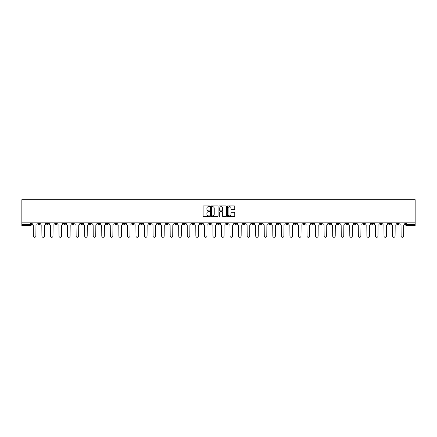 <?xml version="1.0" encoding="UTF-8"?>
<svg xmlns="http://www.w3.org/2000/svg" width="437" height="437" viewBox="0 0 437 437"><rect width="100%" height="100%" fill="white"/><g stroke="black" fill="none" stroke-linecap="round" stroke-linejoin="round"><path stroke-width="0.66" d="M209.727 206.259A0.377 0.377 0 0 0 209.35 205.882L203.637 205.882A0.541 0.541 0 0 0 203.096 206.422L203.096 216.107A0.541 0.541 0 0 0 203.637 216.643L209.35 216.643A0.377 0.377 0 0 0 209.727 216.266A0.377 0.377 0 0 0 209.35 215.889L208.613 215.889A1.721 1.721 0 0 1 206.892 214.168L206.892 213.36A1.721 1.721 0 0 1 208.613 211.639L209.35 211.639A0.377 0.377 0 0 0 209.727 211.262A0.377 0.377 0 0 0 209.35 210.885L208.613 210.885A1.721 1.721 0 0 1 206.892 209.165L206.892 208.356A1.721 1.721 0 0 1 208.613 206.635L209.35 206.635A0.377 0.377 0 0 0 209.727 206.259M320.031 222.832L320.031 223.433L322.227 223.433A1.098 1.098 0 0 1 321.129 224.531A1.098 1.098 0 0 1 320.031 223.433L320.031 222.832M268.717 222.832L268.717 223.433L270.913 223.433A1.098 1.098 0 0 1 269.815 224.531A1.098 1.098 0 0 1 268.717 223.433L268.717 222.832M260.168 222.832L260.168 223.433L262.358 223.433A1.098 1.098 0 0 1 261.26 224.531A1.098 1.098 0 0 1 260.168 223.433L260.168 222.832M208.853 222.832L208.853 223.433L211.044 223.433A1.098 1.098 0 0 1 209.946 224.531A1.098 1.098 0 0 1 208.853 223.433L208.853 222.832M200.299 222.832L200.299 223.433L202.489 223.433A1.098 1.098 0 0 1 201.397 224.531A1.098 1.098 0 0 1 200.299 223.433L200.299 222.832M191.745 222.832L191.745 223.433L193.941 223.433A1.098 1.098 0 0 1 192.843 224.531A1.098 1.098 0 0 1 191.745 223.433L191.745 222.832M174.642 222.832L174.642 223.433L176.832 223.433A1.098 1.098 0 0 1 175.74 224.531A1.098 1.098 0 0 1 174.642 223.433L174.642 222.832M157.538 223.433L157.538 222.832L157.538 223.433A1.098 1.098 0 0 0 158.631 224.531A1.098 1.098 0 0 1 157.538 223.433L159.729 223.433A1.098 1.098 0 0 1 158.631 224.531A1.098 1.098 0 0 0 159.729 223.433L159.729 222.832L159.729 223.433M148.984 223.433L148.984 222.832L148.984 223.433A1.098 1.098 0 0 0 150.082 224.531A1.098 1.098 0 0 1 148.984 223.433L151.175 223.433A1.098 1.098 0 0 1 150.082 224.531M140.43 223.433L140.43 222.832L140.43 223.433A1.098 1.098 0 0 0 141.528 224.531A1.098 1.098 0 0 1 140.43 223.433L142.626 223.433A1.098 1.098 0 0 1 141.528 224.531A1.098 1.098 0 0 0 142.626 223.433L142.626 222.832L142.626 223.433M131.881 222.832L131.881 223.433L134.072 223.433A1.098 1.098 0 0 1 132.974 224.531A1.098 1.098 0 0 1 131.881 223.433L131.881 222.832M123.327 222.832L123.327 223.433L125.523 223.433A1.098 1.098 0 0 1 124.425 224.531A1.098 1.098 0 0 1 123.327 223.433L123.327 222.832M114.773 222.832L114.773 223.433L116.969 223.433A1.098 1.098 0 0 1 115.871 224.531A1.098 1.098 0 0 1 114.773 223.433L114.773 222.832M106.224 223.433L106.224 222.832L106.224 223.433A1.098 1.098 0 0 0 107.322 224.531A1.098 1.098 0 0 1 106.224 223.433L108.414 223.433A1.098 1.098 0 0 1 107.322 224.531M89.115 223.433L89.115 222.832L89.115 223.433A1.098 1.098 0 0 0 90.213 224.531A1.098 1.098 0 0 1 89.115 223.433L91.311 223.433A1.098 1.098 0 0 1 90.213 224.531A1.098 1.098 0 0 0 91.311 223.433L91.311 222.832L91.311 223.433M80.566 223.433L80.566 222.832L80.566 223.433A1.098 1.098 0 0 0 81.664 224.531A1.098 1.098 0 0 1 80.566 223.433L82.757 223.433A1.098 1.098 0 0 1 81.664 224.531A1.098 1.098 0 0 0 82.757 223.433L82.757 222.832L82.757 223.433M72.012 223.433L72.012 222.832L72.012 223.433A1.098 1.098 0 0 0 73.11 224.531A1.098 1.098 0 0 1 72.012 223.433L74.208 223.433A1.098 1.098 0 0 1 73.11 224.531A1.098 1.098 0 0 0 74.208 223.433L74.208 222.832L74.208 223.433M63.463 223.433L63.463 222.832L63.463 223.433A1.098 1.098 0 0 0 64.556 224.531A1.098 1.098 0 0 1 63.463 223.433L65.654 223.433A1.098 1.098 0 0 1 64.556 224.531M54.909 223.433L54.909 222.832L54.909 223.433A1.098 1.098 0 0 0 56.007 224.531A1.098 1.098 0 0 1 54.909 223.433L57.1 223.433A1.098 1.098 0 0 1 56.007 224.531A1.098 1.098 0 0 0 57.1 223.433L57.1 222.832L57.1 223.433M46.355 223.433L46.355 222.832L46.355 223.433A1.098 1.098 0 0 0 47.453 224.531A1.098 1.098 0 0 1 46.355 223.433L48.551 223.433A1.098 1.098 0 0 1 47.453 224.531A1.098 1.098 0 0 0 48.551 223.433L48.551 222.832L48.551 223.433M234.227 209.678A0.541 0.541 0 0 0 234.767 209.137L234.767 206.422A0.541 0.541 0 0 0 234.227 205.882L227.879 205.882A0.541 0.541 0 0 0 227.338 206.422L227.338 216.107A0.541 0.541 0 0 0 227.879 216.643L234.227 216.643A0.541 0.541 0 0 0 234.767 216.107L234.767 212.824A0.541 0.541 0 0 0 234.227 212.284L231.512 212.284A0.541 0.541 0 0 0 230.971 212.824L230.971 214.452A1.442 1.442 0 0 1 229.534 215.889A1.442 1.442 0 0 1 228.092 214.452L228.092 208.078A1.442 1.442 0 0 1 229.534 206.635A1.442 1.442 0 0 1 230.971 208.078L230.971 209.137A0.541 0.541 0 0 0 231.512 209.678L234.227 209.678M415.15 222.832L21.85 222.832L21.85 199.698L415.15 199.698L415.15 225.629L406.65 225.629A1.098 1.098 0 0 1 405.558 224.531L415.15 224.531M218.03 206.422A0.541 0.541 0 0 0 217.489 205.882L211.142 205.882A0.541 0.541 0 0 0 210.601 206.422L210.601 216.107A0.541 0.541 0 0 0 211.142 216.643L217.489 216.643A0.541 0.541 0 0 0 218.03 216.107L218.03 206.422M219.511 205.882L225.858 205.882A0.541 0.541 0 0 1 226.399 206.422L226.399 216.107A0.541 0.541 0 0 1 225.858 216.643L223.143 216.643A0.541 0.541 0 0 1 222.602 216.107L222.602 212.18A0.541 0.541 0 0 0 222.067 211.639L220.264 211.639A0.541 0.541 0 0 0 219.724 212.18L219.724 216.266A0.377 0.377 0 0 1 219.347 216.643A0.377 0.377 0 0 1 218.97 216.266L218.97 206.422A0.541 0.541 0 0 1 219.511 205.882M405.558 222.832L405.558 224.531M31.442 222.832L31.442 224.531L31.442 222.832M30.35 222.832L30.35 225.629L21.85 225.629L21.85 224.531L31.442 224.531A1.098 1.098 0 0 1 30.35 225.629A1.098 1.098 0 0 0 31.442 224.531M21.85 222.832L21.85 224.531M399.194 222.832L399.194 223.433A1.098 1.098 0 0 1 398.102 224.531A1.098 1.098 0 0 1 397.004 223.433L399.194 223.433M397.004 222.832L397.004 223.433M390.645 222.832L390.645 223.433A1.098 1.098 0 0 1 389.547 224.531A1.098 1.098 0 0 1 388.449 223.433A1.098 1.098 0 0 0 389.547 224.531A1.098 1.098 0 0 0 390.645 223.433L388.449 223.433L388.449 222.832M382.091 222.832L382.091 223.433A1.098 1.098 0 0 1 380.993 224.531A1.098 1.098 0 0 1 379.9 223.433L382.091 223.433M379.9 222.832L379.9 223.433M373.537 222.832L373.537 223.433A1.098 1.098 0 0 1 372.444 224.531A1.098 1.098 0 0 1 371.346 223.433L373.537 223.433M371.346 222.832L371.346 223.433M364.988 223.433L364.988 222.832L364.988 223.433A1.098 1.098 0 0 1 363.89 224.531A1.098 1.098 0 0 1 362.792 223.433L364.988 223.433A1.098 1.098 0 0 1 363.89 224.531M362.792 222.832L362.792 223.433M356.434 222.832L356.434 223.433A1.098 1.098 0 0 1 355.336 224.531A1.098 1.098 0 0 1 354.243 223.433A1.098 1.098 0 0 0 355.336 224.531M354.243 222.832L354.243 223.433L356.434 223.433M347.885 222.832L347.885 223.433A1.098 1.098 0 0 1 346.787 224.531A1.098 1.098 0 0 1 345.689 223.433L347.885 223.433A1.098 1.098 0 0 1 346.787 224.531M345.689 222.832L345.689 223.433M339.331 222.832L339.331 223.433A1.098 1.098 0 0 1 338.233 224.531A1.098 1.098 0 0 1 337.135 223.433A1.098 1.098 0 0 0 338.233 224.531M337.135 222.832L337.135 223.433L339.331 223.433M330.776 222.832L330.776 223.433A1.098 1.098 0 0 1 329.678 224.531A1.098 1.098 0 0 1 328.586 223.433L330.776 223.433M328.586 222.832L328.586 223.433M322.227 222.832L322.227 223.433A1.098 1.098 0 0 1 321.129 224.531M313.673 222.832L313.673 223.433A1.098 1.098 0 0 1 312.575 224.531A1.098 1.098 0 0 1 311.477 223.433L313.673 223.433M311.477 222.832L311.477 223.433M305.119 222.832L305.119 223.433A1.098 1.098 0 0 1 304.026 224.531A1.098 1.098 0 0 1 302.928 223.433L305.119 223.433M302.928 222.832L302.928 223.433M296.57 222.832L296.57 223.433A1.098 1.098 0 0 1 295.472 224.531A1.098 1.098 0 0 1 294.374 223.433A1.098 1.098 0 0 0 295.472 224.531M294.374 222.832L294.374 223.433L296.57 223.433M288.016 222.832L288.016 223.433A1.098 1.098 0 0 1 286.918 224.531A1.098 1.098 0 0 1 285.825 223.433L288.016 223.433M285.825 222.832L285.825 223.433M279.462 222.832L279.462 223.433A1.098 1.098 0 0 1 278.369 224.531A1.098 1.098 0 0 1 277.271 223.433L279.462 223.433M277.271 222.832L277.271 223.433M270.913 222.832L270.913 223.433M262.358 222.832L262.358 223.433L262.358 222.832M253.804 222.832L253.804 223.433A1.098 1.098 0 0 1 252.712 224.531A1.098 1.098 0 0 1 251.614 223.433L253.804 223.433M251.614 222.832L251.614 223.433M245.255 222.832L245.255 223.433A1.098 1.098 0 0 1 244.157 224.531A1.098 1.098 0 0 1 243.059 223.433L245.255 223.433M243.059 222.832L243.059 223.433M236.701 222.832L236.701 223.433A1.098 1.098 0 0 1 235.603 224.531A1.098 1.098 0 0 1 234.511 223.433L236.701 223.433M234.511 222.832L234.511 223.433M228.147 222.832L228.147 223.433A1.098 1.098 0 0 1 227.054 224.531A1.098 1.098 0 0 1 225.956 223.433L228.147 223.433M225.956 222.832L225.956 223.433M219.598 222.832L219.598 223.433A1.098 1.098 0 0 1 218.5 224.531A1.098 1.098 0 0 1 217.402 223.433L219.598 223.433M217.402 222.832L217.402 223.433M211.044 222.832L211.044 223.433A1.098 1.098 0 0 1 209.946 224.531M202.489 222.832L202.489 223.433M193.941 223.433L193.941 222.832L193.941 223.433A1.098 1.098 0 0 1 192.843 224.531M185.386 222.832L185.386 223.433A1.098 1.098 0 0 1 184.288 224.531A1.098 1.098 0 0 1 183.196 223.433A1.098 1.098 0 0 0 184.288 224.531A1.098 1.098 0 0 0 185.386 223.433L183.196 223.433L183.196 222.832M176.832 223.433L176.832 222.832L176.832 223.433A1.098 1.098 0 0 1 175.74 224.531M168.283 222.832L168.283 223.433A1.098 1.098 0 0 1 167.185 224.531A1.098 1.098 0 0 1 166.087 223.433A1.098 1.098 0 0 0 167.185 224.531M166.087 222.832L166.087 223.433L168.283 223.433M151.175 222.832L151.175 223.433L151.175 222.832M134.072 223.433L134.072 222.832L134.072 223.433A1.098 1.098 0 0 1 132.974 224.531M125.523 223.433L125.523 222.832L125.523 223.433A1.098 1.098 0 0 1 124.425 224.531M116.969 223.433L116.969 222.832L116.969 223.433A1.098 1.098 0 0 1 115.871 224.531M108.414 222.832L108.414 223.433L108.414 222.832M99.865 223.433L99.865 222.832L99.865 223.433A1.098 1.098 0 0 1 98.767 224.531A1.098 1.098 0 0 1 97.67 223.433L99.865 223.433A1.098 1.098 0 0 1 98.767 224.531M97.67 222.832L97.67 223.433M65.654 222.832L65.654 223.433L65.654 222.832M39.996 222.832L39.996 223.433A1.098 1.098 0 0 1 38.898 224.531A1.098 1.098 0 0 1 37.806 223.433A1.098 1.098 0 0 0 38.898 224.531A1.098 1.098 0 0 0 39.996 223.433L39.996 222.832M37.806 222.832L37.806 223.433L39.996 223.433M211.732 206.635A0.377 0.377 0 0 0 211.355 207.012L211.355 215.512A0.377 0.377 0 0 0 211.732 215.889L212.513 215.889A1.721 1.721 0 0 0 214.234 214.168L214.234 208.356A1.721 1.721 0 0 0 212.513 206.635L211.732 206.635M222.602 208.099A1.442 1.442 0 0 0 221.166 206.663A1.442 1.442 0 0 0 219.724 208.099L219.724 210.35A0.541 0.541 0 0 0 220.264 210.885L222.067 210.885A0.541 0.541 0 0 0 222.602 210.35L222.602 208.099M32.185 223.984L32.185 222.832L32.185 223.984A1.098 1.098 0 0 0 33.283 225.077L33.365 236.046A1.262 1.262 0 0 0 34.621 237.302A1.262 1.262 0 0 0 35.883 236.046L35.965 225.077A1.098 1.098 0 0 0 37.063 223.984L37.063 222.832L37.063 223.984M33.283 225.077L33.365 236.046M35.883 236.046L35.965 225.077M40.734 223.984L40.734 222.832L40.734 223.984A1.098 1.098 0 0 0 41.832 225.077L41.914 236.046A1.262 1.262 0 0 0 43.176 237.302A1.262 1.262 0 0 0 44.437 236.046L44.519 225.077A1.098 1.098 0 0 0 45.617 223.984L45.617 222.832L45.617 223.984M49.288 223.984L49.288 222.832L49.288 223.984A1.098 1.098 0 0 0 50.386 225.077L50.468 236.046A1.262 1.262 0 0 0 51.73 237.302A1.262 1.262 0 0 0 52.992 236.046L53.074 225.077A1.098 1.098 0 0 0 54.166 223.984L54.166 222.832L54.166 223.984M41.832 225.077L41.914 236.046M44.437 236.046L44.519 225.077M50.386 225.077L50.468 236.046M52.992 236.046L53.074 225.077M57.842 223.984L57.842 222.832L57.842 223.984A1.098 1.098 0 0 0 58.94 225.077L59.022 236.046A1.262 1.262 0 0 0 60.279 237.302A1.262 1.262 0 0 0 61.541 236.046L61.622 225.077A1.098 1.098 0 0 0 62.72 223.984L62.72 222.832L62.72 223.984M66.391 223.984L66.391 222.832L66.391 223.984A1.098 1.098 0 0 0 67.489 225.077L67.571 236.046A1.262 1.262 0 0 0 68.833 237.302A1.262 1.262 0 0 0 70.095 236.046L70.177 225.077A1.098 1.098 0 0 0 71.275 223.984L71.275 222.832L71.275 223.984M74.945 223.984L74.945 222.832L74.945 223.984A1.098 1.098 0 0 0 76.043 225.077L76.125 236.046A1.262 1.262 0 0 0 77.387 237.302A1.262 1.262 0 0 0 78.649 236.046L78.731 225.077A1.098 1.098 0 0 0 79.824 223.984L79.824 222.832L79.824 223.984M58.94 225.077L59.022 236.046M61.541 236.046L61.622 225.077M67.489 225.077L67.571 236.046M70.095 236.046L70.177 225.077M76.043 225.077L76.125 236.046M78.649 236.046L78.731 225.077M83.5 223.984L83.5 222.832L83.5 223.984A1.098 1.098 0 0 0 84.592 225.077L84.68 236.046A1.262 1.262 0 0 0 85.936 237.302A1.262 1.262 0 0 0 87.198 236.046L87.28 225.077A1.098 1.098 0 0 0 88.378 223.984L88.378 222.832L88.378 223.984M84.592 225.077L84.68 236.046M87.198 236.046L87.28 225.077M92.049 223.984L92.049 222.832L92.049 223.984A1.098 1.098 0 0 0 93.147 225.077L93.228 236.046A1.262 1.262 0 0 0 94.49 237.302A1.262 1.262 0 0 0 95.752 236.046L95.834 225.077A1.098 1.098 0 0 0 96.932 223.984L96.932 222.832L96.932 223.984M93.147 225.077L93.228 236.046M95.752 236.046L95.834 225.077M100.603 223.984L100.603 222.832L100.603 223.984A1.098 1.098 0 0 0 101.701 225.077L101.783 236.046A1.262 1.262 0 0 0 103.045 237.302A1.262 1.262 0 0 0 104.306 236.046L104.388 225.077A1.098 1.098 0 0 0 105.481 223.984L105.481 222.832L105.481 223.984M101.701 225.077L101.783 236.046M104.306 236.046L104.388 225.077M109.157 223.984L109.157 222.832L109.157 223.984A1.098 1.098 0 0 0 110.25 225.077L110.332 236.046A1.262 1.262 0 0 0 111.593 237.302A1.262 1.262 0 0 0 112.855 236.046L112.937 225.077A1.098 1.098 0 0 0 114.035 223.984L114.035 222.832L114.035 223.984M110.25 225.077L110.332 236.046M112.855 236.046L112.937 225.077M117.706 223.984L117.706 222.832L117.706 223.984A1.098 1.098 0 0 0 118.804 225.077L118.886 236.046A1.262 1.262 0 0 0 120.148 237.302A1.262 1.262 0 0 0 121.41 236.046L121.491 225.077A1.098 1.098 0 0 0 122.589 223.984L122.589 222.832L122.589 223.984M118.804 225.077L118.886 236.046M121.41 236.046L121.491 225.077M126.26 223.984L126.26 222.832L126.26 223.984A1.098 1.098 0 0 0 127.358 225.077L127.44 236.046A1.262 1.262 0 0 0 128.702 237.302A1.262 1.262 0 0 0 129.958 236.046L130.046 225.077A1.098 1.098 0 0 0 131.138 223.984L131.138 222.832L131.138 223.984M127.358 225.077L127.44 236.046M129.958 236.046L130.046 225.077M134.815 223.984L134.815 222.832L134.815 223.984A1.098 1.098 0 0 0 135.907 225.077L135.989 236.046A1.262 1.262 0 0 0 137.251 237.302A1.262 1.262 0 0 0 138.513 236.046L138.595 225.077A1.098 1.098 0 0 0 139.693 223.984L139.693 222.832L139.693 223.984M135.907 225.077L135.989 236.046M138.513 236.046L138.595 225.077M143.363 223.984L143.363 222.832L143.363 223.984A1.098 1.098 0 0 0 144.461 225.077L144.543 236.046A1.262 1.262 0 0 0 145.805 237.302A1.262 1.262 0 0 0 147.067 236.046L147.149 225.077A1.098 1.098 0 0 0 148.247 223.984L148.247 222.832L148.247 223.984M144.461 225.077L144.543 236.046M147.067 236.046L147.149 225.077M151.918 223.984L151.918 222.832L151.918 223.984A1.098 1.098 0 0 0 153.016 225.077L153.097 236.046A1.262 1.262 0 0 0 154.359 237.302A1.262 1.262 0 0 0 155.616 236.046L155.698 225.077A1.098 1.098 0 0 0 156.796 223.984L156.796 222.832L156.796 223.984M153.016 225.077L153.097 236.046M155.616 236.046L155.698 225.077M160.472 223.984L160.472 222.832L160.472 223.984A1.098 1.098 0 0 0 161.564 225.077L161.646 236.046A1.262 1.262 0 0 0 162.908 237.302A1.262 1.262 0 0 0 164.17 236.046L164.252 225.077A1.098 1.098 0 0 0 165.35 223.984L165.35 222.832L165.35 223.984M161.564 225.077L161.646 236.046M164.17 236.046L164.252 225.077M169.021 223.984L169.021 222.832L169.021 223.984A1.098 1.098 0 0 0 170.119 225.077L170.201 236.046A1.262 1.262 0 0 0 171.462 237.302A1.262 1.262 0 0 0 172.724 236.046L172.806 225.077A1.098 1.098 0 0 0 173.904 223.984L173.904 222.832L173.904 223.984M170.119 225.077L170.201 236.046M172.724 236.046L172.806 225.077M177.575 223.984L177.575 222.832L177.575 223.984A1.098 1.098 0 0 0 178.673 225.077L178.755 236.046A1.262 1.262 0 0 0 180.017 237.302A1.262 1.262 0 0 0 181.273 236.046L181.355 225.077A1.098 1.098 0 0 0 182.453 223.984L182.453 222.832L182.453 223.984M178.673 225.077L178.755 236.046M181.273 236.046L181.355 225.077M186.129 223.984L186.129 222.832L186.129 223.984A1.098 1.098 0 0 0 187.222 225.077L187.304 236.046A1.262 1.262 0 0 0 188.565 237.302A1.262 1.262 0 0 0 189.827 236.046L189.909 225.077A1.098 1.098 0 0 0 191.007 223.984L191.007 222.832L191.007 223.984M187.222 225.077L187.304 236.046M189.827 236.046L189.909 225.077M194.678 223.984L194.678 222.832L194.678 223.984A1.098 1.098 0 0 0 195.776 225.077L195.858 236.046A1.262 1.262 0 0 0 197.12 237.302A1.262 1.262 0 0 0 198.382 236.046L198.464 225.077A1.098 1.098 0 0 0 199.556 223.984L199.556 222.832L199.556 223.984M195.776 225.077L195.858 236.046M198.382 236.046L198.464 225.077M203.232 223.984L203.232 222.832L203.232 223.984A1.098 1.098 0 0 0 204.33 225.077L204.412 236.046A1.262 1.262 0 0 0 205.674 237.302A1.262 1.262 0 0 0 206.93 236.046L207.012 225.077A1.098 1.098 0 0 0 208.11 223.984L208.11 222.832L208.11 223.984M204.33 225.077L204.412 236.046M206.93 236.046L207.012 225.077M211.787 223.984L211.787 222.832L211.787 223.984A1.098 1.098 0 0 0 212.879 225.077L212.961 236.046A1.262 1.262 0 0 0 214.223 237.302A1.262 1.262 0 0 0 215.485 236.046L215.567 225.077A1.098 1.098 0 0 0 216.665 223.984L216.665 222.832L216.665 223.984M212.879 225.077L212.961 236.046M215.485 236.046L215.567 225.077M220.335 223.984L220.335 222.832L220.335 223.984A1.098 1.098 0 0 0 221.433 225.077L221.515 236.046A1.262 1.262 0 0 0 222.777 237.302A1.262 1.262 0 0 0 224.039 236.046L224.121 225.077A1.098 1.098 0 0 0 225.213 223.984L225.213 222.832L225.213 223.984M221.433 225.077L221.515 236.046M224.039 236.046L224.121 225.077M228.89 223.984L228.89 222.832L228.89 223.984A1.098 1.098 0 0 0 229.988 225.077L230.07 236.046A1.262 1.262 0 0 0 231.326 237.302A1.262 1.262 0 0 0 232.588 236.046L232.67 225.077A1.098 1.098 0 0 0 233.768 223.984L233.768 222.832L233.768 223.984M229.988 225.077L230.07 236.046M232.588 236.046L232.67 225.077M237.444 223.984L237.444 222.832L237.444 223.984A1.098 1.098 0 0 0 238.536 225.077L238.618 236.046A1.262 1.262 0 0 0 239.88 237.302A1.262 1.262 0 0 0 241.142 236.046L241.224 225.077A1.098 1.098 0 0 0 242.322 223.984L242.322 222.832L242.322 223.984M238.536 225.077L238.618 236.046M241.142 236.046L241.224 225.077M245.993 223.984L245.993 222.832L245.993 223.984A1.098 1.098 0 0 0 247.091 225.077L247.173 236.046A1.262 1.262 0 0 0 248.435 237.302A1.262 1.262 0 0 0 249.696 236.046L249.778 225.077A1.098 1.098 0 0 0 250.871 223.984L250.871 222.832L250.871 223.984M247.091 225.077L247.173 236.046M249.696 236.046L249.778 225.077M254.547 223.984L254.547 222.832L254.547 223.984A1.098 1.098 0 0 0 255.645 225.077L255.727 236.046A1.262 1.262 0 0 0 256.983 237.302A1.262 1.262 0 0 0 258.245 236.046L258.327 225.077A1.098 1.098 0 0 0 259.425 223.984L259.425 222.832L259.425 223.984M255.645 225.077L255.727 236.046M258.245 236.046L258.327 225.077M263.096 223.984L263.096 222.832L263.096 223.984A1.098 1.098 0 0 0 264.194 225.077L264.276 236.046A1.262 1.262 0 0 0 265.538 237.302A1.262 1.262 0 0 0 266.799 236.046L266.881 225.077A1.098 1.098 0 0 0 267.979 223.984L267.979 222.832L267.979 223.984M264.194 225.077L264.276 236.046M266.799 236.046L266.881 225.077M271.65 223.984L271.65 222.832L271.65 223.984A1.098 1.098 0 0 0 272.748 225.077L272.83 236.046A1.262 1.262 0 0 0 274.092 237.302A1.262 1.262 0 0 0 275.354 236.046L275.436 225.077A1.098 1.098 0 0 0 276.528 223.984L276.528 222.832L276.528 223.984M272.748 225.077L272.83 236.046M275.354 236.046L275.436 225.077M280.204 223.984L280.204 222.832L280.204 223.984A1.098 1.098 0 0 0 281.302 225.077L281.384 236.046A1.262 1.262 0 0 0 282.641 237.302A1.262 1.262 0 0 0 283.903 236.046L283.984 225.077A1.098 1.098 0 0 0 285.082 223.984L285.082 222.832L285.082 223.984M281.302 225.077L281.384 236.046M283.903 236.046L283.984 225.077M288.753 223.984L288.753 222.832L288.753 223.984A1.098 1.098 0 0 0 289.851 225.077L289.933 236.046A1.262 1.262 0 0 0 291.195 237.302A1.262 1.262 0 0 0 292.457 236.046L292.539 225.077A1.098 1.098 0 0 0 293.637 223.984L293.637 222.832L293.637 223.984M289.851 225.077L289.933 236.046M292.457 236.046L292.539 225.077M297.307 223.984L297.307 222.832L297.307 223.984A1.098 1.098 0 0 0 298.405 225.077L298.487 236.046A1.262 1.262 0 0 0 299.749 237.302A1.262 1.262 0 0 0 301.011 236.046L301.093 225.077A1.098 1.098 0 0 0 302.186 223.984L302.186 222.832L302.186 223.984M298.405 225.077L298.487 236.046M301.011 236.046L301.093 225.077M305.862 223.984L305.862 222.832L305.862 223.984A1.098 1.098 0 0 0 306.954 225.077L307.042 236.046A1.262 1.262 0 0 0 308.298 237.302A1.262 1.262 0 0 0 309.56 236.046L309.642 225.077A1.098 1.098 0 0 0 310.74 223.984L310.74 222.832L310.74 223.984M306.954 225.077L307.042 236.046M309.56 236.046L309.642 225.077M314.411 223.984L314.411 222.832L314.411 223.984A1.098 1.098 0 0 0 315.509 225.077L315.59 236.046A1.262 1.262 0 0 0 316.852 237.302A1.262 1.262 0 0 0 318.114 236.046L318.196 225.077A1.098 1.098 0 0 0 319.294 223.984L319.294 222.832L319.294 223.984M315.509 225.077L315.59 236.046M318.114 236.046L318.196 225.077M322.965 223.984L322.965 222.832L322.965 223.984A1.098 1.098 0 0 0 324.063 225.077L324.145 236.046A1.262 1.262 0 0 0 325.407 237.302A1.262 1.262 0 0 0 326.668 236.046L326.75 225.077A1.098 1.098 0 0 0 327.843 223.984L327.843 222.832L327.843 223.984M324.063 225.077L324.145 236.046M326.668 236.046L326.75 225.077M331.519 223.984L331.519 222.832L331.519 223.984A1.098 1.098 0 0 0 332.612 225.077L332.694 236.046A1.262 1.262 0 0 0 333.955 237.302A1.262 1.262 0 0 0 335.217 236.046L335.299 225.077A1.098 1.098 0 0 0 336.397 223.984L336.397 222.832L336.397 223.984M332.612 225.077L332.694 236.046M335.217 236.046L335.299 225.077M340.068 223.984L340.068 222.832L340.068 223.984A1.098 1.098 0 0 0 341.166 225.077L341.248 236.046A1.262 1.262 0 0 0 342.51 237.302A1.262 1.262 0 0 0 343.772 236.046L343.853 225.077A1.098 1.098 0 0 0 344.951 223.984L344.951 222.832L344.951 223.984M341.166 225.077L341.248 236.046M343.772 236.046L343.853 225.077M348.622 223.984L348.622 222.832L348.622 223.984A1.098 1.098 0 0 0 349.72 225.077L349.802 236.046A1.262 1.262 0 0 0 351.064 237.302A1.262 1.262 0 0 0 352.32 236.046L352.408 225.077A1.098 1.098 0 0 0 353.5 223.984L353.5 222.832L353.5 223.984M349.72 225.077L349.802 236.046M352.32 236.046L352.408 225.077M357.176 223.984L357.176 222.832L357.176 223.984A1.098 1.098 0 0 0 358.269 225.077L358.351 236.046A1.262 1.262 0 0 0 359.613 237.302A1.262 1.262 0 0 0 360.875 236.046L360.957 225.077A1.098 1.098 0 0 0 362.054 223.984L362.054 222.832L362.054 223.984M358.269 225.077L358.351 236.046M360.875 236.046L360.957 225.077M365.725 223.984L365.725 222.832L365.725 223.984A1.098 1.098 0 0 0 366.823 225.077L366.905 236.046A1.262 1.262 0 0 0 368.167 237.302A1.262 1.262 0 0 0 369.429 236.046L369.511 225.077A1.098 1.098 0 0 0 370.609 223.984L370.609 222.832L370.609 223.984M366.823 225.077L366.905 236.046M369.429 236.046L369.511 225.077M374.28 223.984L374.28 222.832L374.28 223.984A1.098 1.098 0 0 0 375.378 225.077L375.459 236.046A1.262 1.262 0 0 0 376.721 237.302A1.262 1.262 0 0 0 377.978 236.046L378.06 225.077A1.098 1.098 0 0 0 379.158 223.984L379.158 222.832L379.158 223.984M375.378 225.077L375.459 236.046M377.978 236.046L378.06 225.077M382.834 223.984L382.834 222.832L382.834 223.984A1.098 1.098 0 0 0 383.926 225.077L384.008 236.046A1.262 1.262 0 0 0 385.27 237.302A1.262 1.262 0 0 0 386.532 236.046L386.614 225.077A1.098 1.098 0 0 0 387.712 223.984L387.712 222.832L387.712 223.984M383.926 225.077L384.008 236.046M386.532 236.046L386.614 225.077M391.383 223.984L391.383 222.832L391.383 223.984A1.098 1.098 0 0 0 392.481 225.077L392.563 236.046A1.262 1.262 0 0 0 393.824 237.302A1.262 1.262 0 0 0 395.086 236.046L395.168 225.077A1.098 1.098 0 0 0 396.266 223.984L396.266 222.832L396.266 223.984M392.481 225.077L392.563 236.046M395.086 236.046L395.168 225.077M399.937 223.984L399.937 222.832L399.937 223.984A1.098 1.098 0 0 0 401.035 225.077L401.117 236.046A1.262 1.262 0 0 0 402.379 237.302A1.262 1.262 0 0 0 403.635 236.046L403.717 225.077A1.098 1.098 0 0 0 404.815 223.984L404.815 222.832L404.815 223.984M401.035 225.077L401.117 236.046M403.635 236.046L403.717 225.077M406.65 222.832L406.65 225.629"/></g></svg>
